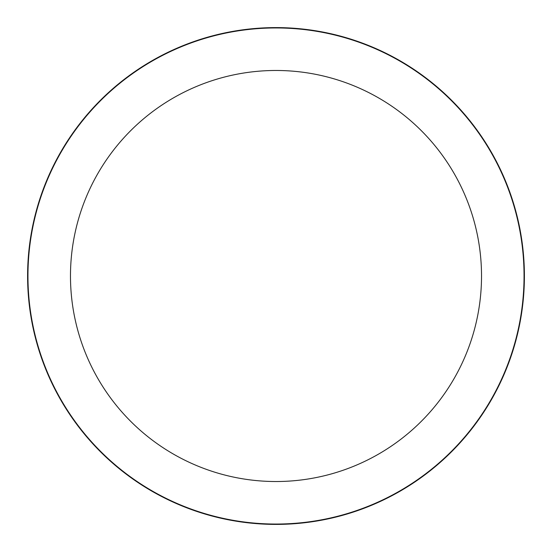 <?xml version="1.0" encoding="UTF-8"?>
<svg xmlns="http://www.w3.org/2000/svg" width="552" height="552" viewBox="0 0 552 552"><rect width="100%" height="100%" fill="white"/><g stroke="black" fill="none" stroke-linecap="round" stroke-linejoin="round"><path stroke-width="0.83" d="M276 27.6A248.4 248.4 0 0 1 524.4 276A248.4 248.4 0 0 1 276 524.4A248.4 248.4 0 0 1 27.6 276A248.4 248.4 0 0 1 276 27.6A248.4 248.4 0 0 1 524.4 276A248.4 248.4 0 0 1 276 524.4A248.4 248.4 0 0 1 27.6 276A248.4 248.4 0 0 1 276 27.6M276 27.952A248.048 248.048 0 0 1 524.048 276A248.048 248.048 0 0 1 276 524.048A248.048 248.048 0 0 1 27.952 276A248.048 248.048 0 0 1 276 27.952M276 70.477A205.523 205.523 0 0 1 481.523 276A205.523 205.523 0 0 1 276 481.523A205.523 205.523 0 0 1 70.477 276A205.523 205.523 0 0 1 276 70.477"/></g></svg>
